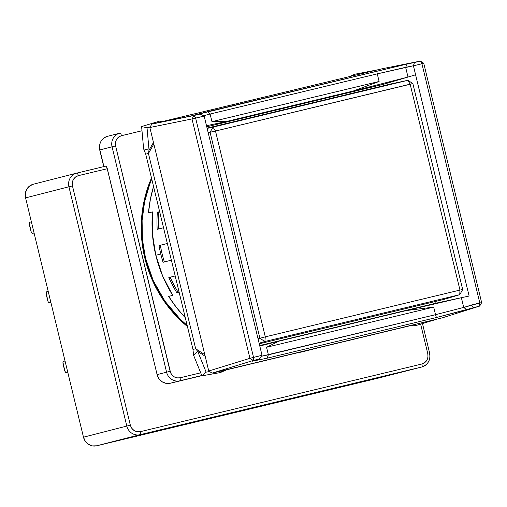 <?xml version="1.0" encoding="UTF-8"?>
<svg xmlns="http://www.w3.org/2000/svg" width="507" height="507" viewBox="0 0 507 507"><rect width="100%" height="100%" fill="white"/><g stroke="black" fill="none" stroke-linecap="round" stroke-linejoin="round"><path stroke-width="0.76" d="M436.052 303.167L435.627 301.418L436.052 303.167L259.679 345.546L436.052 303.167L460.99 297.786L436.052 303.167M383.457 85.753L383.127 84.403L206.748 126.782L383.127 84.403L383.457 85.753M406.449 310.538L460.99 297.786L406.449 310.538L433.7 307.109L266.549 347.27L278.78 341.211L406.449 310.538L433.7 307.109L266.549 347.27L278.78 341.211L406.449 310.538M259.793 346.028L278.78 341.211L259.793 346.028M461.376 297.698L463.715 307.438L479.812 302.983L479.692 306.07L481.65 302.654L479.812 302.983L421.932 63.762L423.732 63.242L420.423 61.094L382.126 68.756L151.808 124.095L193.966 115.507L192.007 118.923L149.85 127.51L151.808 124.095L199.935 114.069L192.679 115.539L199.935 114.069L204.163 116.084L199.935 114.069L193.966 115.507L195.651 118.131L193.966 115.507L192.007 118.923L204.163 116.084L206.343 125.083L259.863 346.313L204.163 116.084L195.651 118.131L253.525 357.353L253.234 360.483L253.525 357.353L249.926 358.329L253.234 360.483L259.197 359.051L252.144 361.244L267.081 358.196L268.393 354.837L266.549 347.27L268.38 354.83L261.327 356.282L435.513 314.689L463.721 307.4L461.376 297.698L469.121 296.031L415.601 74.802L383.127 84.403L407.615 77.165L353.335 90.994L379.109 81.475L211.964 121.636L225.672 121.667L353.335 90.994L225.672 121.667L206.495 125.711L225.672 121.667L211.964 121.636L210.126 114.024L377.271 73.864L413.401 65.758L469.121 296.031M259.863 346.313L262.037 355.363L259.863 346.313M435.526 314.67L433.7 307.109L435.526 314.67L268.38 354.83L267.081 358.196L436.413 317.515L435.526 314.67M407.996 77.051L405.644 67.33L407.21 63.99L414.46 62.526L413.427 65.802L421.932 63.762L479.812 302.983L481.65 302.654L423.732 63.242L421.932 63.762L420.423 61.094L382.126 68.756L151.808 124.095L149.85 127.51L208.757 371.004L149.85 127.51L192.007 118.923L249.926 358.329L262.037 355.306L253.525 357.353L195.651 118.131L192.007 118.923L249.926 358.329L208.757 371.004L212.065 373.158L442.383 317.819L212.065 373.158L253.234 360.483L212.065 373.158L208.757 371.004L249.926 358.329L253.234 360.483L259.197 359.051L262.037 355.363L259.197 359.051L252.144 361.244L267.081 358.196L436.413 317.515L479.692 306.07L442.383 317.819L479.692 306.07L479.812 302.983L471.301 305.03L473.722 307.502L471.295 305.081L463.715 307.438L466.668 309.701L463.721 307.4L435.513 314.689L436.413 317.515L466.668 309.701L479.692 306.07L481.65 302.654L423.732 63.242L420.423 61.094L421.932 63.762L413.427 65.802L415.601 74.802L407.717 77.134M407.615 77.165L353.335 90.994L379.109 81.475L377.271 73.864L379.109 81.475L211.964 121.636L210.126 114.024L207.433 111.692L407.21 63.99L405.644 67.33L407.97 76.95M203.516 115.748L210.126 114.024L203.516 115.748M405.644 67.33L377.271 73.864L376.758 71.005L377.271 73.864L210.126 114.024L207.433 111.692L192.679 115.539L407.21 63.99L414.46 62.526L413.401 65.758L405.644 67.33M420.423 61.094L414.46 62.526L420.423 61.094M462.688 289.554L459.969 290.08L459.748 294.681L462.688 289.554L412.844 83.528L407.888 80.302L410.176 84.257L459.969 290.08L265.288 336.857L259.907 338.277L264.869 341.503L265.288 336.857L215.494 131.034L412.844 83.528L410.176 84.257L459.969 290.08L462.688 289.554L459.748 294.681L264.869 341.503L265.288 336.857L459.969 290.08L459.748 294.681L443.809 299.453L259.254 343.797L443.809 299.453L459.748 294.681L264.869 341.503L259.907 338.277L258.05 338.828L265.288 336.857L215.494 131.034L213.003 127.124L210.063 132.251L215.494 131.034L210.063 132.251L259.907 338.277L210.063 132.251L213.003 127.124L207.141 128.391L407.888 80.302L412.844 83.528L462.688 289.554M259.109 343.207L264.869 341.503L259.109 343.207M208.174 132.657L210.063 132.251L208.174 132.657M391.632 83.788L407.888 80.302L410.176 84.257L215.494 131.034L213.003 127.124L407.888 80.302L391.632 83.788L207.078 128.132L391.632 83.788M145.49 258.006A121.68 115.051 -104.4 0 1 151.764 179.098L149.761 184.092L144.571 201.963L142.106 220.539L142.41 239.374L145.49 258.006L144.837 258.171L145.49 258.006A121.68 115.051 -104.4 0 0 187.159 325.399L180.245 319.182L164.959 301.221L153.222 280.561L145.49 258.006M187.425 326.521A122.396 115.729 -104.4 0 1 144.837 258.164L141.77 239.773L141.39 221.172L143.703 202.813L148.652 185.106L151.492 177.976A122.396 115.729 -104.4 0 0 144.837 258.164L152.613 280.853L164.414 301.633L179.789 319.702L187.425 326.521M105.716 166.157A2.865 0.932 -103.5 0 1 105.716 166.15A2.865 0.932 -103.5 0 1 107.294 168.704L78.338 175.663L107.294 168.704L157.107 374.629L158.945 378.697L162.101 381.758L166.1 383.355L170.333 383.235L201.849 375.662L179.814 380.808A11.452 10.831 -104.4 0 1 166.594 372.201L157.107 374.629A11.452 10.831 75.6 0 0 170.333 383.235L179.814 380.808A2.865 0.932 -103.5 0 0 180.042 377.791C175.124 378.418 171.822 376.27 170.124 371.339L115.596 145.934L112.06 146.802L166.594 372.201L170.124 371.339L166.594 372.201A11.452 10.831 75.6 0 0 179.814 380.808L201.799 375.522L179.814 380.808A2.865 0.932 76.5 0 0 180.042 377.791L200.702 372.829L180.042 377.791L176.994 377.905L173.869 376.688L171.423 374.28L170.625 372.829L115.596 145.934C114.861 140.756 116.825 137.34 121.471 135.692A2.865 0.932 -103.5 0 0 119.893 133.138A2.865 0.932 76.5 0 1 121.471 135.692L118.708 136.972L116.477 139.476L115.406 142.727L115.596 145.934L112.06 146.802L166.594 372.201L157.107 374.629L106.964 167.659L105.716 166.157L76.766 173.109A2.865 0.932 76.5 0 1 78.338 175.663L75.568 176.949L73.344 179.446L72.273 182.704L72.457 185.911L68.927 186.772L126.82 426.089A11.452 10.831 75.6 0 0 140.046 434.689A2.865 0.932 -103.5 0 0 140.274 431.679C135.356 432.306 132.054 430.158 130.356 425.227L126.82 426.089L130.356 425.227L72.457 185.911L130.356 425.227L131.655 428.168L134.095 430.576L137.226 431.793L140.274 431.679A2.865 0.932 76.5 0 1 140.046 434.689L421.691 367.017L378.349 378.114A11.452 10.831 75.6 0 0 378.495 378.076A11.452 10.831 75.6 0 0 378.64 378.038M107.706 136.256A11.452 10.831 75.6 0 0 107.56 136.294L119.747 133.176A11.452 10.831 75.6 0 0 112.06 146.802A11.452 10.831 -104.4 0 1 119.747 133.176L119.906 133.138M66.1 372.537L67.742 372.144L66.1 372.537A2.865 0.932 76.5 0 1 66.094 372.537A2.865 0.932 76.5 0 1 64.522 369.99L63.179 364.419A2.865 0.932 76.5 0 1 63.407 361.409L65.042 360.99L63.407 361.409L62.963 362.385L64.852 371.035L65.701 372.417L67.742 372.144M49.268 302.971L50.909 302.571L49.268 302.971A2.865 0.932 76.5 0 1 49.261 302.971A2.865 0.932 76.5 0 1 47.69 300.417L46.346 294.852A2.865 0.932 76.5 0 1 46.574 291.836L48.209 291.417L46.574 291.836L46.137 292.818L48.019 301.462L48.875 302.844L50.909 302.571M32.435 233.397L34.083 233.005L32.435 233.397A2.865 0.932 76.5 0 1 30.864 230.85L29.514 225.279A2.865 0.932 76.5 0 1 29.748 222.269L31.383 221.851L29.748 222.269L29.305 223.245L31.187 231.895L32.042 233.277L34.083 233.005M378.495 378.076L421.837 366.986C428.047 364.698 430.665 360.141 429.676 353.316L429.524 353.36A11.452 10.831 -104.4 0 1 421.837 366.986A11.452 10.831 -104.4 0 1 421.691 367.017A2.865 0.932 -103.5 0 0 421.919 364.007L140.274 431.679L421.919 364.007A2.865 0.932 76.5 0 1 421.691 367.017L378.349 378.114L96.698 445.786L140.046 434.689A11.452 10.831 -104.4 0 1 126.82 426.089L83.478 437.186A11.452 10.831 75.6 0 0 96.698 445.786L140.046 434.689L421.691 367.017M103.903 166.588L99.866 149.92L112.06 146.802L99.866 149.92A11.452 10.831 -104.4 0 1 107.541 136.301A11.452 10.831 75.6 0 0 99.866 149.92L103.903 166.588M427.8 353.759C428.529 358.943 426.571 362.359 421.919 364.007L424.689 362.72L426.913 360.217L427.984 356.966L427.8 353.759L420.639 324.169L427.8 353.759M141.992 130.762L121.471 135.692L141.992 130.762M76.595 173.153A11.452 10.831 75.6 0 0 68.927 186.772L72.457 185.911C71.741 180.752 73.705 177.336 78.338 175.663A2.865 0.932 -103.5 0 0 76.76 173.109M126.82 426.089L83.478 437.186L25.578 197.863L68.927 186.772L126.82 426.089M105.716 166.15L76.614 173.147A11.452 10.831 -104.4 0 0 68.927 186.772L25.578 197.863A11.452 10.831 75.6 0 1 33.266 184.244A11.452 10.831 75.6 0 1 33.418 184.206L29.59 186.018L26.757 189.25L25.35 193.414L25.578 197.863L83.478 437.186L85.309 441.248L88.465 444.316L92.464 445.907L96.698 445.786L378.349 378.114M148.462 212.934L152.525 211.894A128.125 121.141 75.6 0 0 155.807 255.275L160.776 254.001A128.125 121.141 -104.4 0 1 159.021 245.591L167.335 243.461L159.021 245.591A128.125 121.141 75.6 0 0 160.776 254.001A128.125 121.141 75.6 0 0 163.058 262.284L171.372 260.161L163.058 262.284A128.125 121.141 -104.4 0 1 160.776 254.001L155.807 255.275A128.125 121.141 75.6 0 0 172.722 295.378L168.654 296.418L176.785 307.933L185.289 317.674A128.125 121.141 75.6 0 1 168.654 296.418L172.722 295.378L162.646 276.042L155.807 255.275L152.398 233.683L152.525 211.894L148.462 212.934A128.125 121.141 75.6 0 1 153.545 186.462L150.433 198.991L148.462 212.934M157.354 212.262L159.642 211.679L157.354 212.262L158.716 212.319A126.693 119.791 75.6 0 0 158.514 229.031A126.693 119.791 -104.4 0 1 158.716 212.319L157.354 212.262A128.125 121.141 75.6 0 0 157.17 229.373A128.125 121.141 -104.4 0 1 157.354 212.262M163.533 227.744L157.17 229.373L163.533 227.744M377.423 69.877L354.608 74.276L377.423 69.877M164.319 121.091L159.534 121.141L141.611 126.535L143.627 148.868L141.611 126.535L147.03 127.834L149.045 150.167L143.627 148.868L149.045 150.167L153.469 142.461L149.045 150.167L148.437 153.469L145.731 154.16L143.627 148.868L145.731 154.16L192.977 349.45L195.683 348.759L197.73 351.414L206.134 372.144L209.575 371.536L206.134 372.144L201.925 375.839L220.355 372.563L201.925 375.839L206.134 372.144L197.73 351.414L193.522 355.103L201.925 375.839L193.522 355.103L197.73 351.414L195.683 348.759L192.977 349.45L145.731 154.16L148.437 153.469L149.045 150.167L147.03 127.834L141.611 126.535L159.534 121.141L161.822 121.693L159.534 121.141L162.709 121.154M415.436 325.69L437.693 318.947L415.436 325.69L415.17 324.353L415.436 325.69L409.631 325.843L412.552 324.987L225.729 370.028L409.631 325.843L415.436 325.69M354.906 75.302L354.608 74.276L354.906 75.302M150.218 126.877L147.03 127.834L150.218 126.877M222.554 370.636L220.355 372.563L222.554 370.636M160.339 245.274A126.693 119.791 75.6 0 0 164.369 261.948A126.693 119.791 -104.4 0 1 160.339 245.274L167.335 243.48L160.339 245.274M178.008 292.038L179.022 291.779L178.008 292.038A126.693 119.791 -104.4 0 1 170.162 277.221A126.693 119.791 75.6 0 0 178.008 292.038L176.816 292.704L178.008 292.038M349.95 76.487L354.608 74.276L349.95 76.487M223.384 371.016L220.355 372.563L227.358 369.483L412.343 325.145L224.912 370.224M193.522 355.103L192.977 349.45L193.522 355.103M205.189 356.269L197.73 351.414L205.189 356.269M175.188 275.935L168.831 277.563A128.125 121.141 75.6 0 0 176.816 292.704L179.104 292.121L176.816 292.704A128.125 121.141 -104.4 0 1 168.831 277.563L175.188 275.935M303.344 351.383A128.125 121.141 75.6 0 0 313.985 348.822A128.125 121.141 -104.4 0 1 310.335 349.824A128.125 121.141 -104.4 0 1 303.344 351.383M153.849 144.039L148.437 153.469L195.683 348.759L204.809 354.697L195.683 348.759L148.437 153.469L153.849 144.039M296.994 352.904A128.125 121.141 75.6 0 0 305.366 351.091L310.335 349.824M305.506 351.059L296.982 352.91M422.496 323.631L429.676 353.316M103.758 166.657L99.721 149.958C98.732 143.132 101.349 138.582 107.56 136.294M33.266 184.244L76.614 173.147"/></g></svg>

